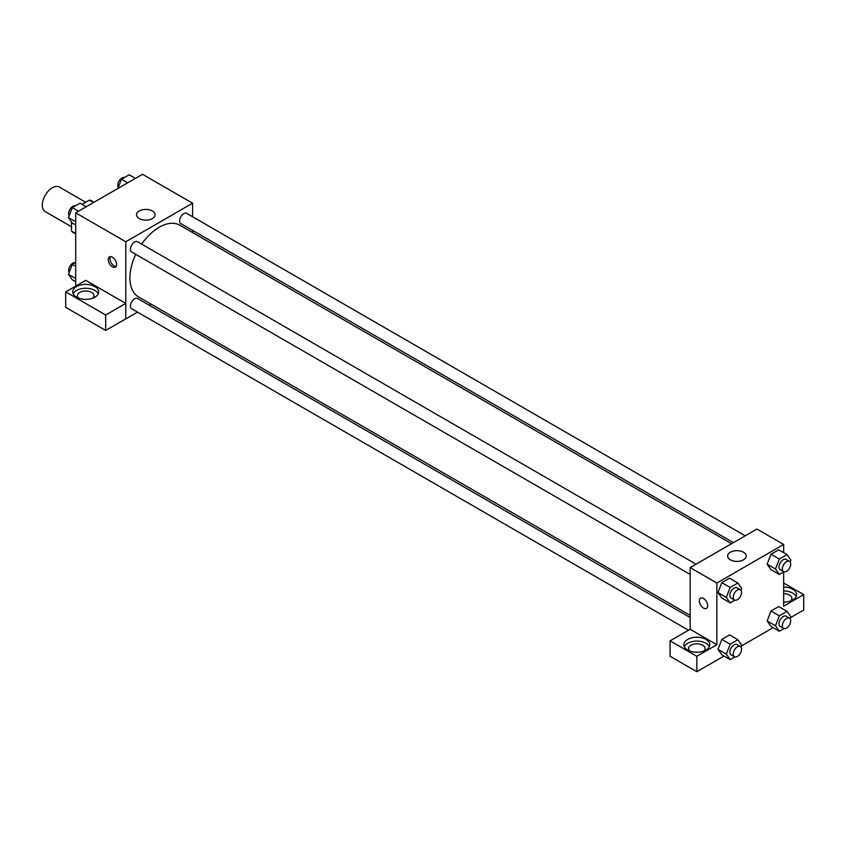 <?xml version="1.0" encoding="UTF-8"?>
<svg xmlns="http://www.w3.org/2000/svg" width="846" height="846" viewBox="0 0 846 846"><rect width="100%" height="100%" fill="white"/><g stroke="black" fill="none" stroke-linecap="round" stroke-linejoin="round"><path stroke-width="1.27" d="M85.689 202.257L59.4 187.082A14.171 8.185 120 0 0 48.486 190.879A14.171 8.185 120 0 0 42.3 205.134A14.171 8.185 120 0 0 45.229 211.616L71.519 226.791M82.051 204.351L89.401 200.111A18.284 10.554 120 0 1 91.516 200.862L93.98 202.289M75.696 233.496L71.519 231.085A18.284 10.554 120 0 0 73.232 232.534L75.696 233.961M71.519 231.085L71.519 221.938M93.578 202.522L89.401 200.111M75.696 286.107L75.696 212.843L142.488 174.287L192.581 203.209L192.581 216.745M192.581 230.376L192.581 232.555M139.262 210.982A9.285 5.362 180 0 1 149.382 209.819A9.285 5.362 180 0 1 155.114 214.768A9.285 5.362 180 0 1 145.819 220.129A9.285 5.362 180 0 1 136.534 214.768A9.285 5.362 180 0 1 139.262 210.982M137.517 312.111L125.79 318.889L125.79 241.766L75.696 212.843M125.79 241.766L192.581 203.209M112.433 266.828A5.901 3.405 60 0 1 108.574 261.626A5.901 3.405 60 0 1 109.472 256.898A5.901 3.405 60 0 1 115.384 260.304A5.901 3.405 60 0 1 115.384 267.125A5.901 3.405 60 0 1 112.433 266.828M125.737 303.428L85.71 280.322L65.681 291.891L105.697 314.998L125.737 303.428L125.79 318.889M110.445 256.624A5.901 3.405 -120 0 0 114.115 265.856A5.901 3.405 -120 0 0 116.103 266.427M76.531 286.593A12.986 7.498 180 0 1 90.681 284.965A12.986 7.498 180 0 1 98.696 291.891A12.986 7.498 180 0 1 85.71 299.389A12.986 7.498 180 0 1 72.724 291.891A12.986 7.498 180 0 1 76.531 286.593M98.263 293.826A12.986 7.498 0 0 0 89.084 288.507A12.986 7.498 0 0 0 76.531 290.453A12.986 7.498 0 0 0 73.158 293.826M78.583 298.162A8.27 4.769 180 0 1 77.451 295.751A8.27 4.769 180 0 1 82.548 291.341A8.27 4.769 180 0 1 91.558 292.378A8.27 4.769 180 0 1 93.98 295.751A8.27 4.769 180 0 1 92.849 298.162M105.697 314.998L105.697 330.426L125.737 318.857M65.681 291.891L65.681 307.32L105.697 330.426M151.201 304.211L149.319 305.3M696.057 564.197L137.56 241.745A5.901 3.405 120 0 0 131.648 245.15A5.901 3.405 120 0 0 131.648 251.971L690.156 574.423M690.156 617.548L137.56 298.501A5.901 3.405 120 0 0 133.002 300.087A5.901 3.405 120 0 0 130.432 306.03A5.901 3.405 120 0 0 131.648 308.727L688.475 630.207M745.22 535.814L186.712 213.361A5.901 3.405 120 0 0 182.165 214.947A5.901 3.405 120 0 0 179.585 220.88A5.901 3.405 120 0 0 180.811 223.587L733.408 542.624M731.526 543.714L179.87 225.216A41.369 23.889 120 0 0 141.663 244.113M135.751 254.339A41.369 23.889 120 0 0 129.924 277.932A41.369 23.889 120 0 0 138.501 296.872L690.156 615.37M690.156 629.297L670.064 640.834L696.84 656.295L716.869 644.726L690.156 629.297L690.156 567.603L756.948 529.046L783.66 544.464L783.66 552.66M670.064 640.834L670.064 656.263L696.84 671.713L723.975 656.052M741.477 645.942L773.128 627.669M790.64 617.559L803.7 610.019L803.7 594.59L783.66 606.159L783.66 572.002M783.66 593.681A8.27 4.769 180 0 1 789.508 595.076A8.27 4.769 180 0 1 791.93 598.45A8.27 4.769 180 0 1 790.798 600.861M796.213 596.525A12.986 7.498 0 0 0 783.66 590.952M783.66 587.092A12.986 7.498 180 0 1 796.646 594.59A12.986 7.498 180 0 1 783.66 602.098M689.702 650.986A8.27 4.769 180 0 1 688.57 648.575A8.27 4.769 180 0 1 696.84 643.806A8.27 4.769 180 0 1 705.099 648.575A8.27 4.769 180 0 1 703.967 650.986M709.392 646.651A12.986 7.498 0 0 0 700.213 641.342A12.986 7.498 0 0 0 687.65 643.277A12.986 7.498 0 0 0 684.287 646.651M687.65 639.417A12.986 7.498 180 0 1 701.81 637.799A12.986 7.498 180 0 1 709.826 644.726A12.986 7.498 180 0 1 696.84 652.224A12.986 7.498 180 0 1 683.854 644.726A12.986 7.498 180 0 1 687.65 639.417M696.84 656.295L696.84 671.713M783.66 583.031L803.7 594.59M779.335 615.835L770.992 611.013L778.701 606.561L770.992 611.013L767.132 620.953L770.992 626.431L767.132 620.953L775.486 625.765L779.335 615.835L787.055 611.383L790.904 616.861L790.164 618.775M784.031 571.79L779.335 574.497L770.992 569.675L767.121 564.197L770.992 554.246L778.701 549.794L770.992 554.246L779.335 559.069L787.055 554.616L790.904 560.105L790.164 562.008M734.878 600.163L730.183 602.87L721.839 598.059L717.968 592.581L721.839 582.63L729.548 578.178L721.839 582.63L730.183 587.452L737.892 583L741.752 588.488L741.011 590.392M734.878 656.93L730.183 659.637L726.323 654.148L730.183 644.208L721.839 639.396L729.548 634.944L721.839 639.396L717.979 649.326L721.839 654.815L717.968 649.337M716.869 644.726L716.869 583.021L783.66 544.464M743.475 552.237A9.285 5.362 180 0 1 746.193 556.034A9.285 5.362 180 0 1 736.908 561.395A9.285 5.362 180 0 1 727.623 556.034A9.285 5.362 180 0 1 733.355 551.084A9.285 5.362 180 0 1 743.475 552.237M716.869 583.021L690.156 567.603M703.512 608.094A5.901 3.405 60 0 1 699.663 602.891A5.901 3.405 60 0 1 700.562 598.154A5.901 3.405 60 0 1 706.463 601.569A5.901 3.405 60 0 1 706.463 608.38A5.901 3.405 60 0 1 703.512 608.094M700.562 598.154A5.901 3.405 -120 0 0 699.663 602.881A5.901 3.405 -120 0 0 703.523 608.084A5.901 3.405 -120 0 0 706.473 608.38M730.183 602.87L726.323 597.392L730.183 587.452M740.335 589.747L736.993 587.822A5.901 3.405 120 0 0 732.446 589.408A5.901 3.405 120 0 0 729.865 595.341A5.901 3.405 120 0 0 731.092 598.048L734.423 599.973A5.901 3.405 120 0 0 740.335 596.567A5.901 3.405 120 0 0 740.335 589.747A5.901 3.405 120 0 0 735.777 591.333A5.901 3.405 120 0 0 733.207 597.276A5.901 3.405 120 0 0 734.423 599.973M721.839 598.059L717.979 592.57L726.323 597.392M737.892 583L729.548 578.178M779.335 574.497L775.486 569.009L779.335 559.069M789.487 561.374L786.146 559.439A5.901 3.405 120 0 0 781.598 561.025A5.901 3.405 120 0 0 779.018 566.968A5.901 3.405 120 0 0 780.245 569.665L783.586 571.6A5.901 3.405 120 0 0 789.487 568.184A5.901 3.405 120 0 0 789.487 561.374A5.901 3.405 120 0 0 784.94 562.95A5.901 3.405 120 0 0 782.36 568.893A5.901 3.405 120 0 0 783.586 571.6M770.992 569.675L767.132 564.187L775.486 569.009M787.055 554.616L778.701 549.794M730.183 644.208L737.892 639.756L741.752 645.244L741.011 647.158M740.335 646.513L736.993 644.589A5.901 3.405 120 0 0 732.446 646.164A5.901 3.405 120 0 0 729.865 652.107A5.901 3.405 120 0 0 731.092 654.815L734.423 656.739A5.901 3.405 120 0 0 740.335 653.334A5.901 3.405 120 0 0 740.335 646.513A5.901 3.405 120 0 0 735.777 648.099A5.901 3.405 120 0 0 733.207 654.032A5.901 3.405 120 0 0 734.423 656.739M730.183 659.637L721.839 654.815M726.323 654.148L717.979 649.326M737.892 639.756L729.548 634.944M784.031 628.546L779.335 631.253L775.486 625.765M789.487 618.13L786.146 616.205A5.901 3.405 120 0 0 781.598 617.792A5.901 3.405 120 0 0 779.018 623.724A5.901 3.405 120 0 0 780.245 626.431L783.586 628.356A5.901 3.405 120 0 0 789.487 624.951A5.901 3.405 120 0 0 789.487 618.13A5.901 3.405 120 0 0 784.94 619.716A5.901 3.405 120 0 0 782.36 625.659A5.901 3.405 120 0 0 783.586 628.356M779.335 631.253L770.992 626.431M787.055 611.383L778.701 606.561M75.696 225.004L72.301 223.048L68.452 217.57L72.301 207.63L80.021 203.177L86.229 206.762M75.696 221.747L68.452 217.57M78.519 211.214L72.301 207.63M75.326 205.885A5.901 3.405 120 0 0 70.958 207.957A5.901 3.405 120 0 0 68.653 213.594A5.901 3.405 120 0 0 69.192 215.656M117.88 188.489L121.464 179.246L129.174 174.794L135.392 178.379M127.672 182.831L121.464 179.246M124.489 177.501A5.901 3.405 120 0 0 120.111 179.574A5.901 3.405 120 0 0 117.806 185.221A5.901 3.405 120 0 0 118.345 187.283M75.696 281.771L72.301 279.815L68.452 274.326L72.301 264.386L75.696 262.429M75.696 278.514L68.452 274.326M75.696 266.342L72.301 264.386M75.326 262.651A5.901 3.405 120 0 0 70.958 264.713A5.901 3.405 120 0 0 68.653 270.36A5.901 3.405 120 0 0 69.192 272.423"/></g></svg>

